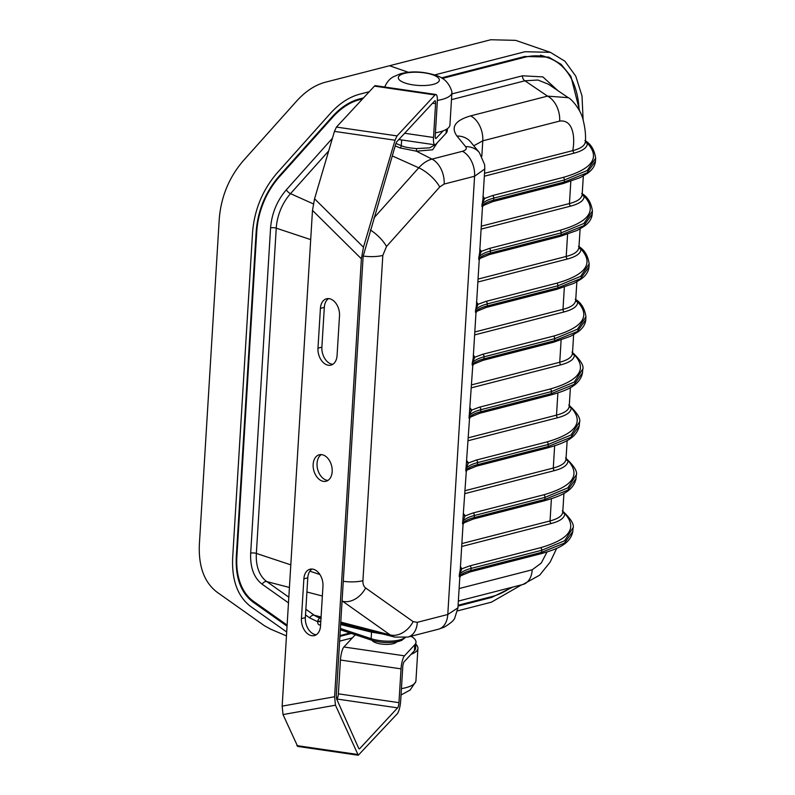 <?xml version="1.0" encoding="UTF-8"?>
<svg xmlns="http://www.w3.org/2000/svg" width="795" height="795" viewBox="0 0 795 795"><rect width="100%" height="100%" fill="white"/><g stroke="black" fill="none" stroke-linecap="round" stroke-linejoin="round"><path stroke-width="1.19" d="M236.304 556.49L236.88 556.709L256.775 231.444A63.928 42.612 -68.9 0 1 279.323 176.917L332.539 117.402A63.928 42.612 -68.9 0 1 359.459 99.723L362.58 98.918M395.93 143.418L401.296 145.684C404.874 147.403 412.068 148.248 416.5 148.576L429.598 147.86L435.352 144.69M540.332 55.233A82.432 54.944 -68.9 0 1 545.758 56.852L549.564 58.313A82.432 54.944 -68.9 0 1 579.078 109.958M442.338 78.437L524.71 57.28A82.432 54.944 -68.9 0 1 549.564 58.313M236.88 556.709A63.928 42.612 111.1 0 0 253.367 601.219L287.114 625.108M339.952 635.593L350.038 632.999M458.099 605.253L491.717 596.618A82.432 54.944 111.1 0 0 511.046 587.535M557.971 90.7L542.866 76.906L522.494 75.793A4.204 2.832 -104.4 0 0 524.929 80.782L451.481 99.643M568.196 97.646L548.441 84.23L537.937 80.027L524.929 80.782L547.526 96.125L568.246 97.676M416.5 148.576L416.401 151.189L400.014 147.92L395.204 145.873M559.67 121.079A21.028 14.161 -104.4 0 0 547.526 96.125L470.64 115.871A21.028 14.161 75.6 0 1 482.774 140.824L559.67 121.079C574.169 119.18 575.024 139.91 572.718 150.633C581.066 148.526 585.299 145.376 585.408 141.162M465.602 146.628L456.956 136.054A21.028 18.096 -39.3 0 1 470.749 142.067L479.395 152.64L484.642 164.704L484.781 168.977L474.585 176.242A21.028 14.161 75.6 0 0 462.442 151.288C466.019 150.245 467.072 148.695 465.602 146.628A21.028 18.096 -39.3 0 1 479.395 152.64M473.79 145.783L482.774 140.824L481.84 156.227M585.418 141.689L585.418 141.689C585.905 135.259 585.14 128.035 583.132 120.015C581.095 109.988 571.287 98.669 568.256 97.676M572.489 353.318L573.622 334.695M572.489 352.741C572.539 356.796 568.296 359.956 559.75 362.242L471.574 384.879M564.351 287.124L562.989 309.334C571.277 307.238 575.52 304.078 575.719 299.834M575.719 300.073L576.862 281.798M567.58 234.227L566.229 256.437C574.507 254.34 578.75 251.17 578.959 246.937M578.959 247.175L580.102 228.9M570.82 181.33L569.458 203.54C577.746 201.443 581.99 198.273 582.188 194.04M582.188 194.278L583.331 176.003M343.271 581.314A21.028 6.728 -176.5 0 0 362.918 580.688C362.778 584.057 363.683 586.491 365.621 587.982L413.142 621.63L417.335 622.316L447.784 614.495L457.94 607.837L459.808 577.359L460.683 575.779L459.381 576.733M463.922 522.881L462.452 523.607C464.409 521.083 468.334 519.075 474.217 517.575A2.107 1.411 75.6 0 1 473.273 519.046L463.922 522.881L463.038 524.462L460.265 569.757L459.331 574.686L461.915 568.783A2.107 1.958 -23.1 0 1 460.375 568.037M467.152 469.984L465.691 470.7C467.649 468.185 471.564 466.178 477.457 464.678A2.107 1.411 75.6 0 1 476.513 466.148L467.152 469.984L466.277 471.564L462.62 523.835M470.392 417.077L468.931 417.802C470.878 415.288 474.804 413.281 480.687 411.77A2.107 1.411 75.6 0 1 479.753 413.251L470.392 417.077L469.507 418.667L465.85 470.938M472.319 365.134L473.621 364.18L472.747 365.76L469.09 418.031M473.264 354.908L474.863 357.184L472.27 363.086L473.214 358.157L475.976 312.862L476.861 311.282L475.4 312.008L476.444 305.26L479.216 259.965L480.101 258.385L478.63 259.11L479.683 252.363L482.456 207.068L483.33 205.488L481.869 206.213L482.913 199.465L484.781 168.977M475.559 312.236L475.4 312.008C477.239 309.553 481.154 307.536 487.156 305.976A2.107 1.411 -104.4 0 1 486.222 307.446L476.861 311.282M478.789 259.339L478.63 259.11C480.468 256.656 484.394 254.639 490.396 253.078A2.107 1.411 -104.4 0 1 489.452 254.549L480.101 258.385M482.028 206.442L481.869 206.213C483.708 203.749 487.623 201.741 493.635 200.181A2.107 1.411 -104.4 0 1 492.691 201.652L483.33 205.488M585.448 140.904L587.366 143.209A2.107 1.978 -4 0 1 585.428 141.49M482.972 196.206L484.562 198.482L481.979 204.395C483.827 201.781 487.752 199.684 493.755 198.124L564.4 179.978L587.117 170.557L595.644 158.145L595.465 161.186L586.968 172.873L564.281 182.035L564.4 179.978A2.107 1.411 -104.4 0 0 563.089 177.434C592.454 169.027 600.543 157.619 587.366 143.209C587.455 147.443 583.013 150.772 574.04 153.177L572.718 150.633L484.523 173.29M575.769 299.626L577.677 301.921A2.107 1.978 -3.7 0 1 575.739 300.212M473.621 364.18L482.982 360.344A2.107 1.411 -104.4 0 0 483.926 358.873C477.924 360.443 473.999 362.45 472.16 364.905L472.27 363.086C474.118 360.473 478.043 358.386 484.046 356.816L554.701 338.67A2.107 1.411 -104.4 0 0 553.38 336.136C582.735 327.729 590.834 316.33 577.677 301.921C577.756 306.145 573.294 309.464 564.301 311.878A2.107 1.411 75.6 0 1 562.989 309.334L474.814 331.982M579.008 246.728L580.906 249.014A2.107 1.978 -3.7 0 1 578.969 247.315M476.503 302.011L478.093 304.286L475.509 310.189C477.358 307.576 481.283 305.489 487.285 303.919L557.931 285.773A2.107 1.411 -104.4 0 0 556.619 283.229C585.965 274.832 594.064 263.423 580.906 249.014C580.986 253.247 576.534 256.566 567.541 258.981A2.107 1.411 75.6 0 1 566.229 256.437L478.043 279.085M582.238 193.831L584.146 196.117A2.107 1.978 -3.7 0 1 582.208 194.417M479.743 249.103L481.333 251.379L478.739 257.292C480.587 254.678 484.513 252.581 490.525 251.021L561.171 232.875A2.107 1.411 -104.4 0 0 559.849 230.331C589.204 221.934 597.303 210.526 584.146 196.117C584.226 200.35 579.774 203.669 570.78 206.084L481.104 229.109M595.465 161.186C595.048 165.718 592.454 169.723 587.674 173.211L580.37 177.543L563.337 183.506A2.107 1.411 75.6 0 0 564.281 182.035L493.635 200.181L493.755 198.124A2.107 1.411 -104.4 0 0 492.443 195.58L484.562 198.482A2.107 1.958 -23.1 0 1 483.022 197.736M592.225 214.084C591.818 218.615 589.214 222.62 584.444 226.108L577.13 230.441L560.097 236.403A2.107 1.411 75.6 0 0 561.041 234.932L561.171 232.875L583.878 223.455L592.414 211.043L592.225 214.084L583.729 225.77L561.041 234.932L490.396 253.078L490.525 251.021A2.107 1.411 -104.4 0 0 489.203 248.477L481.333 251.379A2.107 1.958 -23.1 0 1 479.783 250.644M588.986 266.981C588.578 271.512 585.985 275.527 581.205 279.005L573.891 283.338L556.868 289.3A2.107 1.411 75.6 0 0 557.802 287.83L557.931 285.773L580.648 276.352L589.174 263.95L588.986 266.981L580.499 278.667L557.802 287.83L487.156 305.976L487.285 303.919A2.107 1.411 -104.4 0 0 485.974 301.375L478.093 304.286A2.107 1.958 -23.1 0 1 476.553 303.541M585.756 319.878C585.339 324.41 582.745 328.424 577.975 331.913L570.661 336.235L553.628 342.208A2.107 1.411 75.6 0 0 554.572 340.727L554.701 338.67L577.409 329.249L585.945 316.847L585.756 319.878L577.259 331.565L554.572 340.727L483.926 358.873L484.046 356.816A2.107 1.411 -104.4 0 0 482.734 354.272L474.863 357.184A2.107 1.958 -23.1 0 1 473.313 356.438M595.644 158.145L595.644 158.145C594.441 149.798 590.874 143.915 584.951 140.506M585.945 316.847L585.945 316.837C584.722 308.49 581.165 302.617 575.262 299.218M589.174 263.95L589.174 263.94C587.962 255.593 584.405 249.71 578.502 246.321M592.414 211.043L592.414 211.043C591.202 202.685 587.644 196.812 581.731 193.414M579.495 421.986L571.048 434.974L548.222 444.475L477.576 462.611C471.693 464.121 467.768 466.208 465.8 468.891L468.394 462.978A2.107 1.958 -23.1 0 1 466.844 462.233M576.256 474.883L567.809 487.872L544.992 497.372L544.863 499.429A2.107 1.411 75.6 0 1 543.929 500.9C560.157 496.328 573.503 491.34 576.047 478.59L567.65 490.207L544.863 499.429L474.217 517.575L474.347 515.518C468.454 517.018 464.528 519.115 462.571 521.788L465.154 515.875A2.107 1.958 -23.1 0 1 463.614 515.14M459.222 576.504C461.18 573.99 465.095 571.973 470.978 570.472L471.107 568.415C465.224 569.916 461.299 572.012 459.331 574.686L459.222 576.504M582.725 369.089L574.288 382.077L551.462 391.577L480.816 409.713C474.933 411.224 470.998 413.311 469.04 415.994L471.624 410.081A2.107 1.958 -23.1 0 1 470.084 409.336M576.047 478.59L576.236 475.539M568.783 405.003C577.458 412.993 581.016 418.866 579.466 422.632L579.287 425.663L570.889 437.3L548.103 446.532L548.222 444.475A2.107 1.411 -104.4 0 0 546.91 441.931L476.265 460.076A2.107 1.411 75.6 0 1 477.576 462.611L477.457 464.678L548.103 446.532A2.107 1.411 75.6 0 1 547.159 448.002L476.513 466.148M572.022 352.106C580.688 360.095 584.255 365.968 582.705 369.735L582.516 372.795L574.119 384.402L551.332 393.634L551.462 391.577A2.107 1.411 -104.4 0 0 550.15 389.033L479.494 407.179A2.107 1.411 75.6 0 1 480.816 409.713L480.687 411.77L551.332 393.634A2.107 1.411 75.6 0 1 550.398 395.105L479.753 413.251M573.026 527.781L564.579 540.769L541.753 550.269L541.634 552.326L564.42 543.104L572.817 531.487L572.996 528.437C574.547 524.66 570.989 518.787 562.313 510.807M461.686 546.503L551.362 523.478C560.326 521.083 564.788 517.764 564.728 513.51C577.726 527.9 569.627 539.308 540.441 547.725L469.795 565.871A2.107 1.411 75.6 0 1 471.107 568.415L541.753 550.269A2.107 1.411 -104.4 0 0 540.441 547.725M562.79 511.811A2.107 1.978 -3.7 0 0 564.728 513.51L562.83 511.225M464.926 493.606L554.602 470.58C563.566 468.185 568.018 464.866 567.968 460.613C580.956 475.003 572.867 486.411 543.671 494.828L473.025 512.974A2.107 1.411 75.6 0 1 474.347 515.518L544.992 497.372A2.107 1.411 -104.4 0 0 543.671 494.828M566.03 458.914A2.107 1.978 -3.7 0 0 567.968 460.613L566.07 458.317M468.166 440.708L557.832 417.683C566.795 415.288 571.257 411.969 571.198 407.716C584.196 422.105 576.097 433.504 546.91 441.931M569.27 406.007A2.107 1.978 -3.7 0 0 571.198 407.716L569.299 405.42M471.395 387.811L561.071 364.776C570.035 362.391 574.487 359.062 574.437 354.818C587.435 369.198 579.336 380.606 550.15 389.033M572.499 353.109A2.107 1.978 -3.7 0 0 574.437 354.818L572.539 352.523M562.781 512.02L563.923 493.397M562.781 511.433C562.83 515.488 558.587 518.658 550.051 520.934A2.107 1.411 -104.4 0 0 551.362 523.478M566.02 459.122L567.153 440.5M566.02 458.536C566.06 462.591 561.817 465.761 553.28 468.036A2.107 1.411 -104.4 0 0 554.602 470.58M569.25 406.225L570.393 387.602M569.25 405.639C569.299 409.693 565.056 412.863 556.52 415.139A2.107 1.411 -104.4 0 0 557.832 417.683M459.122 588.548L532.223 569.777L541.256 563.059L547.03 551.988M340.628 624.502L371.543 632.134L382.971 634.052M320.713 622.912L320.872 620.339M532.223 569.777A21.028 14.161 75.6 0 1 522.832 584.514L458.357 601.07M320.534 621.402A2.107 0.676 3.5 0 0 317.702 621.273C318.338 618.868 319.51 617.854 321.22 618.232M320.594 624.91L320.445 624.94A2.107 1.411 75.6 0 1 320.643 624.155M287.055 626.162L252.979 602.044C240.974 592.851 235.399 577.816 236.274 556.947L256.179 231.524C257.868 210.436 265.49 192.022 279.025 176.271L332.141 116.855C340.598 107.504 349.681 101.541 359.42 98.948L363.534 97.894M512.835 587.078L491.668 597.413L458.049 606.048M351.36 633.446L339.902 636.388M441.434 77.89L524.75 56.485L548.63 57.081L561.131 64.325L570.919 76.39L579.734 111.211M286.697 631.995L250.664 606.486C237.725 596.568 231.723 580.37 232.657 557.871L252.562 232.448C254.39 209.721 262.598 189.876 277.187 172.893L330.303 113.476C339.415 103.4 349.224 96.97 359.708 94.178L369.268 91.723M521.619 584.822L491.38 602.183L457.542 610.878M352.354 637.888L339.604 641.158M434.696 74.919L525.048 51.715L550.369 52.341L564.917 61.205L575.759 76.151L582.019 95.957L583.113 119.946M270.727 629.193L264.457 625.754L217.025 592.166C204.325 582.437 198.432 566.537 199.356 544.456L219.251 219.032C221.05 196.723 229.099 177.235 243.429 160.57L296.545 101.164C305.489 91.266 315.108 84.946 325.403 82.213L490.744 39.75L515.697 40.366L550.369 52.341M401.425 688.629A33.847 10.822 3.5 0 0 405.708 687.725A33.847 10.822 3.5 0 0 415.765 681.633A33.847 10.822 3.5 0 0 415.944 680.729L417.922 648.342A33.847 10.822 3.5 0 0 415.865 644.288M411.095 654.295A33.847 10.822 3.5 0 0 417.922 648.342M384.532 87.49C387.672 79.719 392.303 77.483 393.068 76.946L400.352 73.796C409.097 71.51 420.883 70.507 436.614 75.605C444.266 78.059 449.344 83.395 451.848 91.614A33.847 10.822 -176.5 0 1 451.918 92.538A33.847 10.822 -176.5 0 1 437.369 100.438M451.918 92.538L449.94 124.914A33.847 10.822 -176.5 0 1 435.412 132.815M433.573 75.108A20.571 6.579 -176.5 0 1 423.874 85.552A20.571 6.579 -176.5 0 1 399.09 76.012A20.571 6.579 -176.5 0 1 433.573 75.108M410.955 636.278A31.542 10.087 -176.5 0 1 415.994 642.231A31.542 10.087 -176.5 0 1 414.801 644.725L404.496 655.825A10.514 2.524 98.3 0 0 401.028 668.853L398.961 702.661A4.204 1.014 -81.7 0 1 397.57 707.868L359.549 748.82L358.863 748.681L336.623 698.944L336.285 695.565L363.146 256.288L395.87 143.597L396.665 141.878L434.696 100.925A4.204 1.014 -81.7 0 1 435.054 100.736A4.204 1.014 -81.7 0 1 435.59 103.668L433.523 137.475A10.514 2.524 98.3 0 0 434.875 144.799A10.514 2.524 98.3 0 0 435.779 144.332L446.084 133.232A31.542 10.087 3.5 0 0 447.277 130.748L447.396 128.691M443.113 130.867L436.147 138.37A4.204 1.014 -81.7 0 1 435.779 138.549A4.204 1.014 -81.7 0 1 435.243 135.627L437.31 101.82A10.514 2.524 98.3 0 0 435.968 94.496A10.514 2.524 98.3 0 0 435.054 94.953L397.033 135.905L395.045 140.218L363.464 247.205L361.387 258.812L334.606 696.738L335.46 705.185L358.267 755.25L397.202 713.84A10.514 2.524 98.3 0 0 400.68 700.812L402.747 667.005A4.204 1.014 -81.7 0 1 404.128 661.788L414.434 650.698A31.542 10.087 3.5 0 0 415.626 648.203L415.994 642.231M372.1 640.333A12.621 4.035 3.5 0 0 381.073 644.01A12.621 4.035 3.5 0 0 396.814 641.843M336.762 699.262L336.981 699.034A4.204 1.014 -81.7 0 0 338.372 693.826L340.439 660.019A10.514 2.524 98.3 0 1 343.907 646.991L354.212 635.891A31.542 10.087 -176.5 0 1 355.474 634.808M332.171 471.683A13.664 9.202 -104.4 0 0 319.262 454.78A13.664 9.202 -104.4 0 0 313.747 470.302A13.664 9.202 -104.4 0 0 326.059 481.253A13.664 9.202 -104.4 0 0 332.171 471.683M358.267 755.25L297.678 746.416L283.01 714.576L282.165 706.129L312.485 210.387L314.562 198.79L334.457 131.384L336.444 127.071L397.033 135.905M320.524 625.963L322.959 586.183A13.724 9.242 -104.4 0 0 310 569.22A13.724 9.242 -104.4 0 0 303.869 578.83L301.434 618.609A13.724 9.242 -104.4 0 0 314.393 635.583A13.724 9.242 -104.4 0 0 320.524 625.963M337.07 355.514A13.724 9.242 75.6 0 1 330.939 365.134A13.724 9.242 75.6 0 1 317.98 348.16L320.415 308.38A13.724 9.242 75.6 0 1 326.546 298.771A13.724 9.242 75.6 0 1 339.505 315.734L337.07 355.514M321.299 454.601A13.664 9.202 -104.4 0 0 317.652 469.298A13.664 9.202 -104.4 0 0 327.928 480.428M316.271 634.758A13.724 9.242 -104.4 0 1 305.35 617.606L307.784 577.826L303.869 578.83M312.038 569.031A13.724 9.242 -104.4 0 0 307.784 577.826M332.807 364.309A13.724 9.242 75.6 0 1 321.886 347.157L317.98 348.16M321.886 347.157L324.32 307.377A13.724 9.242 75.6 0 1 328.583 298.582M435.968 94.496L375.379 85.661A10.514 2.524 98.3 0 0 374.465 86.118L336.444 127.071M358.883 748.731L359.549 748.82L358.863 748.681M256.199 231.226L256.775 231.444M400.014 147.92A2.107 1.222 -67.1 0 0 401.296 145.684L401.654 139.95M279.323 176.917L278.667 176.659M523.488 56.813L524.71 57.28M358.267 99.266L359.459 99.723M331.883 117.143L332.539 117.402M320.445 624.94C318.626 625.178 317.702 624.105 317.672 621.74L309.722 617.894L305.509 614.923M288.476 602.858L262.201 584.255C253.943 577.885 250.107 567.531 250.683 553.161A4.204 1.342 -176.5 0 1 256.358 553.419L290.801 564.857M332.429 138.251L286.329 189.816C277.018 200.688 271.771 213.378 270.578 227.907L250.683 553.161M522.494 75.793L451.828 93.939M286.329 189.816A4.204 1.55 -138.2 0 0 290.523 193.642A40.456 26.97 111.1 0 0 276.253 228.165L256.358 553.419A40.456 26.97 -68.9 0 0 266.792 581.592L289.42 587.465M270.578 227.907A4.204 1.342 -176.5 0 1 276.253 228.165L310.696 239.603M328.673 150.97L290.523 193.642L313.329 203.888M373.928 217.939L418.756 167.805L392.243 155.899M362.918 580.688L382.812 255.424L386.509 246.48L439.724 186.964A21.028 7.741 -138.2 0 0 418.756 167.805A31.432 20.948 -68.9 0 1 432.003 159.109L416.401 151.189L432.669 149.788L437.25 142.752M439.724 186.964L444.137 184.062A21.028 14.161 -104.4 0 0 432.003 159.109L462.442 151.288M456.956 136.054C450.586 127.101 455.137 120.373 470.64 115.871M382.812 255.424A21.028 6.728 -176.5 0 1 363.166 256.06M386.509 246.48A21.028 7.741 -138.2 0 0 370.381 229.974M444.137 184.062L474.585 176.242L447.784 614.495A21.028 14.161 -104.4 0 1 438.383 629.233L407.934 637.053A21.028 14.161 75.6 0 0 417.335 622.316M561.111 340.022L559.75 362.242A2.107 1.411 -104.4 0 0 561.071 364.776M481.283 226.187L569.458 203.54A2.107 1.411 -104.4 0 0 570.78 206.084M574.04 153.177L484.344 176.212M492.443 195.58L563.089 177.434M564.301 311.878L474.635 334.914M482.734 354.272L553.38 336.136M567.541 258.981L477.865 282.016M485.974 301.375L556.619 283.229M489.203 248.477L559.849 230.331M470.044 571.943A2.107 1.411 75.6 0 0 470.978 570.472L541.634 552.326A2.107 1.411 75.6 0 1 540.689 553.797L470.044 571.943L460.683 575.779M476.265 460.076L468.394 462.978L466.794 460.703M473.025 512.974L465.154 515.875L463.565 513.6M469.795 565.871L461.915 568.783L460.325 566.507M479.494 407.179L471.624 410.081L470.034 407.805M551.402 498.723L550.051 520.934L461.865 543.581M554.642 445.826L553.28 468.036L465.105 490.684M557.881 392.929L556.52 415.139L468.344 437.787M317.672 621.74A2.107 0.676 -176.5 0 1 320.504 621.869L320.773 621.958M340.379 628.467L371.146 638.683A21.028 6.728 3.5 0 0 399.497 639.975A21.028 6.728 3.5 0 0 404.655 637.679M371.315 631.071A2.107 1.312 103.7 0 1 371.543 632.134L371.146 638.683A2.107 1.272 -71.6 0 0 371.861 640.253C380.924 642.887 389.828 643.284 398.563 641.456L401.743 640.363L405.221 637.6M413.142 621.63A21.028 15.453 125.3 0 1 390.186 634.927A31.432 20.948 111.1 0 0 394.857 637.093L407.934 637.053M365.621 587.982A21.028 15.453 125.3 0 1 342.675 601.278L390.186 634.927L340.777 622.107M342.079 600.831A31.432 20.948 111.1 0 0 342.675 601.278L342.059 601.119M321.081 616.99L314.303 615.241L305.856 609.258M321.001 618.202L320.315 618.023A40.456 26.97 -68.9 0 1 314.303 615.241A4.204 3.091 125.3 0 0 309.722 617.894M322.363 596.011L306.91 592.007M288.823 597.194L266.792 581.592A4.204 3.091 125.3 0 0 262.201 584.255M319.908 574.527L309.861 571.188M253.367 601.219L250.554 600.136M389.56 65.737L408.392 72.305M435.491 138.27L436.147 138.37M343.907 646.991L404.496 655.825M361.387 258.812L312.485 210.387M334.606 696.738L282.165 706.129M414.801 644.725L414.434 650.698M446.323 129.386L446.084 133.232M374.465 86.118L435.054 94.953M432.559 103.221L435.59 103.668M404.665 133.262L433.523 137.475M283.01 714.576L335.46 705.185M357.482 754.445L296.893 745.611M363.464 247.205L314.562 198.79M395.045 140.218L334.457 131.384M340.439 660.019L401.028 668.853M338.372 693.826L398.961 702.661M336.981 699.034L397.57 707.868M305.35 617.606L301.434 618.609M324.32 307.377L320.415 308.38M482.982 360.344L553.628 342.208M486.222 307.446L556.868 289.3M489.452 254.549L560.097 236.403M492.691 201.652L563.337 183.506M543.929 500.9L473.273 519.046M547.159 448.002C563.397 443.431 576.733 438.442 579.287 425.693M565.543 457.91C574.219 465.89 577.786 471.763 576.236 475.529M550.398 395.105C566.626 390.534 579.972 385.545 582.516 372.795M540.689 553.797C556.927 549.236 570.263 544.247 572.807 531.487M556.699 548.312L550.15 562.095L539.676 575.153L522.832 584.514M438.383 629.233L444.057 627.255C450.616 623.31 454.203 620.17 454.82 617.854L457.94 607.837M340.3 629.769L371.861 640.253M394.857 637.093L340.707 623.24M270.23 628.984L286.458 635.901M415.765 681.633L410.111 690.05L401.028 694.999M398.832 139.542L434.875 144.799"/></g></svg>

